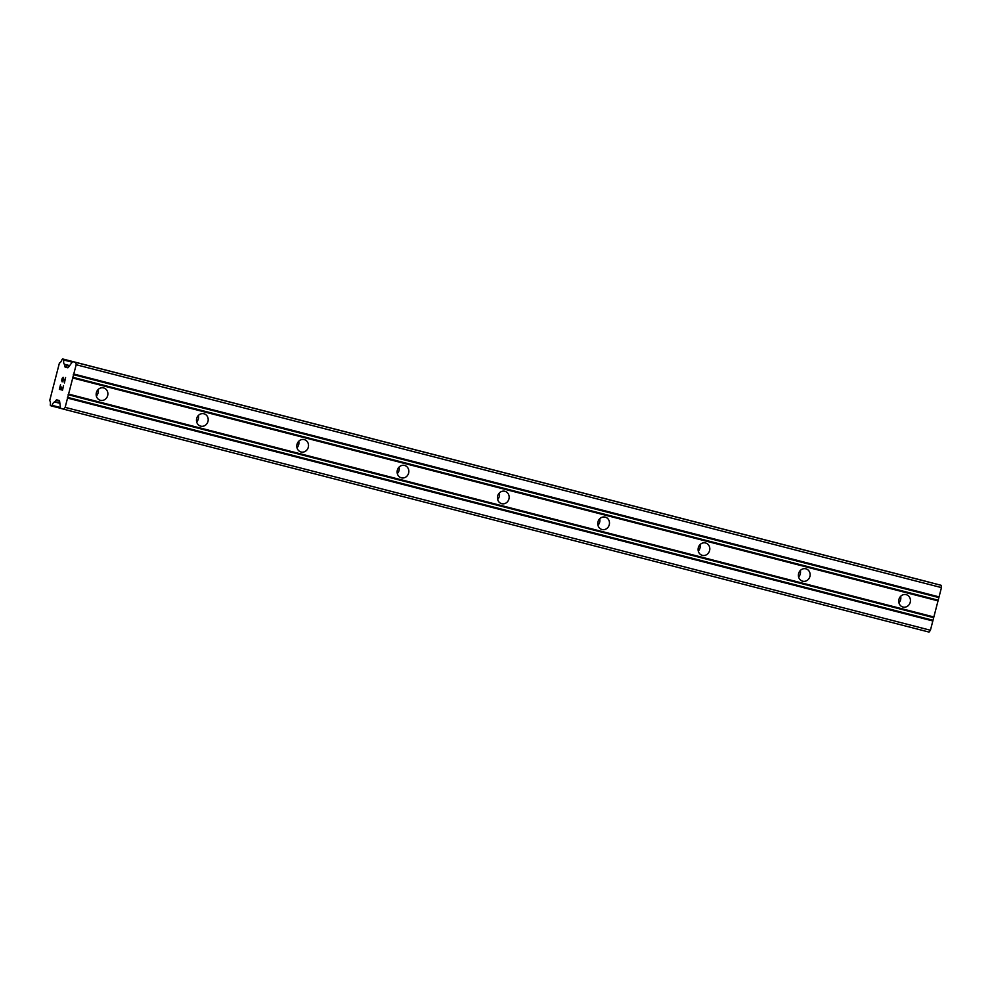 <?xml version="1.0" encoding="UTF-8"?>
<svg xmlns="http://www.w3.org/2000/svg" width="991" height="991" viewBox="0 0 991 991"><rect width="100%" height="100%" fill="white"/><g stroke="black" fill="none" stroke-linecap="round" stroke-linejoin="round"><path stroke-width="1.49" d="M902.987 607.037A6.392 5.822 -75.2 0 1 898.948 599.382A6.392 5.822 -75.2 0 1 906.22 594.662A6.392 5.822 -75.2 0 1 910.221 602.317A6.392 5.822 -75.2 0 1 902.987 607.037M802.66 581.197A6.392 5.822 -75.2 0 1 802.636 581.184A6.392 5.822 -75.2 0 1 798.622 573.529A6.392 5.822 -75.2 0 1 805.869 568.809A6.392 5.822 -75.2 0 1 805.894 568.822A6.392 5.822 -75.2 0 1 809.907 576.477A6.392 5.822 -75.2 0 1 802.66 581.197M702.346 555.356A6.392 5.822 -75.2 0 1 698.308 547.689A6.392 5.822 -75.2 0 1 705.542 542.969A6.392 5.822 -75.2 0 1 705.567 542.981A6.392 5.822 -75.2 0 1 709.581 550.637A6.392 5.822 -75.2 0 1 702.346 555.356M602.02 529.516A6.392 5.822 -75.2 0 1 597.982 521.848A6.392 5.822 -75.2 0 1 605.253 517.141A6.392 5.822 -75.2 0 1 609.254 524.796A6.392 5.822 -75.2 0 1 602.02 529.516M501.694 503.676A6.392 5.822 -75.2 0 1 501.669 503.663A6.392 5.822 -75.2 0 1 497.655 496.008A6.392 5.822 -75.2 0 1 504.902 491.288A6.392 5.822 -75.2 0 1 504.927 491.301A6.392 5.822 -75.2 0 1 508.94 498.956A6.392 5.822 -75.2 0 1 501.694 503.676M401.38 477.835A6.392 5.822 -75.2 0 1 397.341 470.168A6.392 5.822 -75.2 0 1 404.576 465.448A6.392 5.822 -75.2 0 1 404.601 465.46A6.392 5.822 -75.2 0 1 408.614 473.116A6.392 5.822 -75.2 0 1 401.38 477.835M301.053 451.995A6.392 5.822 -75.2 0 1 301.029 451.983A6.392 5.822 -75.2 0 1 297.015 444.327A6.392 5.822 -75.2 0 1 304.287 439.62A6.392 5.822 -75.2 0 1 308.288 447.275A6.392 5.822 -75.2 0 1 301.053 451.995M200.727 426.155A6.392 5.822 -75.2 0 1 200.702 426.142A6.392 5.822 -75.2 0 1 196.689 418.487A6.392 5.822 -75.2 0 1 203.935 413.767A6.392 5.822 -75.2 0 1 203.96 413.78A6.392 5.822 -75.2 0 1 207.974 421.435A6.392 5.822 -75.2 0 1 200.727 426.155M100.413 400.314A6.392 5.822 -75.2 0 1 96.375 392.647A6.392 5.822 -75.2 0 1 103.646 387.939A6.392 5.822 -75.2 0 1 100.413 400.314M60.525 384.781L59.361 389.314L60.525 384.781L59.695 388.844L60.996 389.19L61.541 386.998L60.996 389.19M61.541 386.998L61.194 389.24L62.495 389.587L63.523 385.561L62.495 389.587M63.523 385.561L62.557 390.157L59.349 389.314L62.557 390.157M62.148 381.857L63.003 377.806M61.677 380.928L61.727 380.123L61.69 380.928M61.727 380.123L62.111 378.624L61.739 380.135M62.111 378.624L62.458 377.905L62.123 378.624M63.127 377.274L64.489 381.808L65.592 377.534L64.502 381.808M65.592 377.534L64.415 382.96L63.288 377.881L64.427 382.935M68.292 367.413A1.709 0.706 104.4 0 1 67.698 367.772L65.208 367.116A1.709 0.706 104.4 0 1 64.849 366.509L68.305 367.401L72.343 362.025A1.709 0.706 104.4 0 1 72.95 361.665L75.861 362.433L76.171 364.725L67.549 398.085L65.146 407.363L63.758 409.209L60.86 408.441A1.709 0.706 104.4 0 1 60.501 407.821L59.584 401.12A1.709 0.706 104.4 0 0 59.225 400.513L56.735 399.856A1.709 0.706 104.4 0 0 56.128 400.215L54.654 401.962A4.695 1.932 104.4 0 0 52.102 405.356L50.43 405.691L50.268 404.861A4.695 1.932 104.4 0 0 49.686 400.649L59.435 362.954A4.695 1.932 104.4 0 0 61.987 359.56L62.52 358.915L63.82 360.03L72.219 362.198M938.229 584.541L72.95 361.665L938.229 584.541L941.14 585.309L941.45 587.601L930.425 630.239L929.038 632.085L63.758 409.209M63.82 360.03A4.695 1.932 104.4 0 0 64.403 364.254L64.849 366.509M63.845 359.522L72.566 361.789L63.845 359.522M927.799 581.791L62.52 358.915L929.05 582.175M51.569 405.988L60.699 408.342L51.569 405.988M98.059 389.624A6.392 5.822 -75.2 0 1 96.35 396.078M198.373 415.464A6.392 5.822 -75.2 0 1 196.676 421.918M298.7 441.305A6.392 5.822 -75.2 0 1 297.003 447.759M399.026 467.145A6.392 5.822 -75.2 0 1 397.317 473.599M499.34 492.985A6.392 5.822 -75.2 0 1 497.643 499.439M599.666 518.826A6.392 5.822 -75.2 0 1 597.957 525.28M699.993 544.666A6.392 5.822 -75.2 0 1 698.283 551.12M800.307 570.506A6.392 5.822 -75.2 0 1 798.61 576.96M900.633 596.347A6.392 5.822 -75.2 0 1 898.924 602.801M72.64 377.237L937.907 600.112M72.739 377.992L938.019 600.868M73.309 374.623L938.588 597.499M73.768 374.003L939.047 596.879M76.171 364.725L941.45 587.601M75.861 362.433L941.14 585.309M64.601 364.688L69.42 365.927M64.415 364.267L69.655 365.617L64.403 364.254M54.666 401.962L59.881 403.3L54.666 401.962M55.025 401.677L59.832 402.916M65.146 407.363L930.425 630.239M67.549 398.085L932.828 620.961M67.438 397.317L932.717 620.193M68.119 394.703L933.398 617.579M68.577 394.096L933.856 616.972M65.208 367.116L67.784 367.785M63.659 359.213L928.939 582.101M51.866 405.815L60.55 408.044M51.879 405.79L60.538 408.019M52.102 405.356L60.463 407.512M56.128 400.215L59.571 401.107"/></g></svg>
